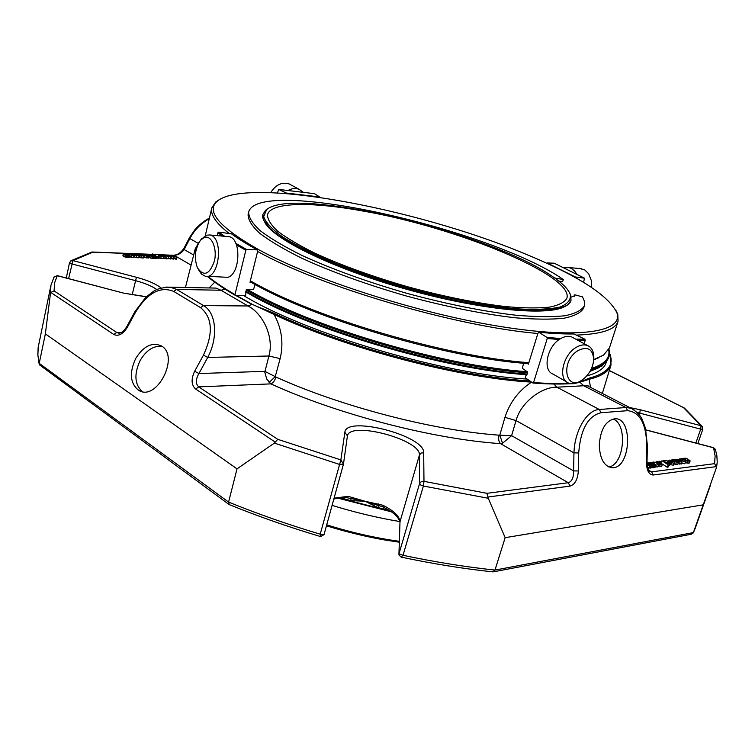 <?xml version="1.0" encoding="UTF-8"?>
<svg xmlns="http://www.w3.org/2000/svg" width="755" height="755" viewBox="0 0 755 755"><rect width="100%" height="100%" fill="white"/><g stroke="black" fill="none" stroke-linecap="round" stroke-linejoin="round"><path stroke-width="1.13" d="M363.221 211.079C311.702 201.623 270.573 202.01 267.544 214.731C267.421 219.384 270.894 224.952 277.953 231.417C287.108 238.306 299.612 245.658 315.467 253.472C342.081 265.609 373.149 276.802 408.672 287.051C444.365 296.687 476.735 303.208 505.784 306.615C523.394 308.134 537.909 308.323 549.31 307.172C558.691 305.303 564.542 302.349 566.854 298.3C574.395 275.349 455.35 226.972 363.221 211.079M399.036 553.821L403.019 555.293L401.122 557.096L399.036 555.085L399.027 553.67L419.516 483.728L420.544 484.918L423.385 486.031L423.98 481.35L421.224 481.671L419.516 483.728L419.44 455.01L399.99 521.79L398.942 554.585M237.023 468.864L45.357 333.88L39.222 363.353L228.586 502.084L237.023 468.864L274.358 443.1L339.401 464.382L343.459 464.174L340.854 459.908L320.205 534.191L320.573 536.569L323.999 534.691L320.205 534.191C288.193 524.612 257.653 513.91 228.586 502.084L229.303 504.633C258.248 516.411 288.655 527.047 320.507 536.55M68.62 278.586L72.914 260.598L70.621 260.975M53.898 277.255L57.437 275.66M146.357 296.724L123.678 293.138L57.238 275.717L54.587 282.936L54.086 290.892L50.821 292.468L50.443 293.553L50.925 285.39L54.077 276.915L57.371 275.641L123.886 293.195M149.849 255.02L148.848 254.69L150.103 254.426L151.878 254.661L155.058 256.53L151.132 256.275L149.679 255.483L152.406 255.256L151.576 254.831L149.877 254.765L149.764 255.388M148.867 256.134L146.564 256.162L143.639 254.746L144.837 254.227L148.641 255.426L145.026 255.294L148.867 255.69L148.433 258.021L143.894 257.247M164.25 256.171L163.429 255.237L166.459 255.275L168.799 256.521L166.402 256.908L164.25 256.171L163.609 257.908M124.82 254.293L126.906 254.275L126.076 253.85L123.254 253.708L126.396 253.671L129.558 255.567L125.519 255.303L124.075 254.567L124.82 254.293M152.689 253.859L156.823 256.596L152.689 253.859L152.472 254.841M162.835 255.539L159.777 255.181L161.476 256.455L163.722 256.209L163.797 256.738L161.174 256.606L158.965 254.926L162.835 255.539L162.589 256.606M158.852 256.313L157.908 256.275L158.852 256.313M138.052 254.558L134.89 254.161L139.42 255.69L136.4 255.709L134.881 255.124L138.495 255.558L133.965 254.039L136.768 254.076L137.967 254.964M141.242 254.426L139.637 254.397L144.196 255.907L141.204 255.888L139.675 255.303L143.271 255.737L138.76 254.227L141.544 254.256L142.827 254.737L141.147 254.86M133.984 255.567L131.644 255.596L128.671 253.963L129.954 253.642L133.786 254.86L130.096 254.718L131.313 255.275L134.116 255.388L133.56 257.474L129.265 256.87M173.367 257.219L171.064 255.558L169.809 255.7L171.376 257.144L170.554 257.115L168.138 255.171L174.131 255.473L176.991 257.361L172.744 255.652L174.178 257.257L173.367 257.219L172.933 259.088L171.243 257.729M702.527 426.754L701.055 425.735L700.687 429.151L702.848 429.161L697.837 443.553M713.352 447.621L715.561 449.923M688.031 459.795L686.625 460.154L687.862 460.748L689.541 460.106L690.145 460.918L687.909 461.088L682.813 458.389L686.002 458.209L688.126 459.21L687.72 460.71M668.166 460.493L669.808 460.078L674.045 462.041L674.536 462.853L673.96 463.155C673.413 462.636 676.225 464.448 669.364 461.683L672.224 461.324L670.525 460.578L668.817 461.258L668.166 460.493L667.901 461.267M679.717 459.087L681.312 458.672L685.54 460.616L686.031 461.418L685.474 461.711C684.927 461.201 687.739 462.985 680.925 460.248L683.728 459.908L682.039 459.163L680.368 459.842L679.717 459.087L679.453 459.823M656.529 462.975L658.587 464.844L656.123 464.967L652.037 462.353L653.802 462.032L656.529 462.975M669.081 462.589L670.431 463.372L668.118 463.561L662.984 460.814L666.278 460.616L668.42 461.645L666.835 462.607L668.081 463.211L669.44 463.079L669.081 462.589L668.845 463.277L669.364 461.683M668.703 465.118L662.229 460.909L668.703 465.118L667.986 467.213L667.316 467.307L662.324 464.042M658.539 463.872L661.389 463.976L658.247 462.013L657.067 462.051L657.652 462.787L656.878 462.815L656.076 461.786L658.256 461.692L662.38 464.372L658.388 464.316M660.446 461.815L659.549 461.23L661.21 461.73L660.219 462.475M678.358 461.465L681.208 461.626L675.678 459.748L677.792 459.229L679.755 459.984L676.48 459.719L682.133 461.956L678.358 461.465L678.179 461.975M676.263 462.202L677.509 462.135L676.603 461.588L673.941 461.163L671.837 459.861L674.092 459.682L676.065 460.437L672.771 460.173L676.895 461.314L678.434 462.419L676.263 462.202M647.026 463.919L649.772 465.561L650.65 465.382L647.243 462.73L647.922 462.645L652.122 465.259L652.971 465.089L649.602 462.447L650.281 462.362L654.972 465.448L653.509 465.023L653.641 465.542L651.216 465.307L650.914 466.043L649.81 465.958L647.063 464.485M645.902 429.973L713.588 447.8L715.117 455.916L714.598 463.655L716.589 467.175L693.25 532.936L691.24 534.247L493.553 571.818M703.235 504.831L505.161 537.673L494.969 570.072L492.779 571.856C463.645 568.779 433.134 563.862 401.254 557.124M347.394 436.05L347.423 435.843C350.056 420.724 420.894 439.646 419.44 455.01L421.054 453.057L423.678 452.745L423.98 481.35L486.918 493.317L488.277 498.281L505.161 537.673M399.914 522.196C398.763 517.062 393.195 512.013 383.191 507.049L382.964 505.274C393.968 510.833 399.65 516.335 399.99 521.79L398.942 554.123M50.925 285.39L38.127 347.63L37.892 355.246L39.307 364.731L228.859 504.378M333.804 499.178C336.739 498.102 341.081 497.62 346.828 497.724L348.121 496.337L365.08 501.254L382.964 505.274M352.661 497.3L351.207 498.602L365.08 501.254L378.651 505.642L378.236 503.859M380.624 506.095L378.651 505.642L377.859 507.587L365.08 501.254L350.641 500.603L340.892 497.838M350.641 500.603L351.207 498.602L347.017 497.724M339.052 498.026L390.42 511.144M337.947 498.177L391.439 511.833M343.44 464.231L324.018 534.615L343.459 464.174L347.413 435.899M50.443 293.553L45.357 333.88M269.082 382.483L275.254 376.622L275.943 377.056C274.773 380.709 273.084 382.983 270.856 383.88L266.685 378.963L264.797 372.158L268.903 356.001L207.71 357.445C218.469 337.485 216.26 312.608 203.539 305.596L200.566 307.644L173.716 291.421C160.286 286.003 147.621 292.836 135.702 311.919L135.07 311.419L126.727 326.707L127.359 327.226C122.971 334.182 118.459 336.598 113.807 334.474L116.761 332.483L119.337 333.134M69.668 262.476L71.121 260.683L91.874 252.028L92.884 252.17L72.914 260.598L136.438 277.293L132.116 294.941M149.282 257.323L152.085 258.37L152.51 256.474L152.085 258.37L154.624 258.418L155.058 256.53M153.69 256.247L153.265 258.135M154.218 256.502L153.784 258.389M148.952 254.954L148.792 255.681M148.782 256.86L149.367 256.898M144.592 257.181L146.291 257.247M148.98 255.964L148.433 258.021M165.222 256.596L164.788 258.474L165.977 258.786L168.205 258.805L168.629 256.936M163.826 258.04L164.788 258.474M123.669 256.379L126.51 257.427L126.925 255.511L126.51 257.427L129.133 257.483L129.558 255.567M128.171 255.275L127.746 257.191M128.69 255.539L128.265 257.455M123.358 253.973L122.933 255.888L123.254 253.708M122.933 255.888L123.754 255.945M155.992 256.568L155.568 258.455L156.398 258.484L156.823 256.596M154.766 257.795L155.568 258.455M163.439 258.286L160.739 258.484L159.06 257.766M162.07 255.53L161.834 256.54M157.908 256.275L157.946 258.54L158.88 258.569L159.305 256.691M158.38 256.653L157.946 258.54M134.815 254.605L134.39 256.511L133.909 256.304M134.881 255.124L134.456 257.03L135.976 257.615L138.694 257.795L139.42 255.718M139.401 255.756L138.995 257.625M139.609 254.784L139.411 255.652M139.675 255.303L139.25 257.21L140.77 257.795L143.478 257.974L144.196 255.907M134.116 255.388L133.56 257.474M129.671 256.634L131.37 256.691M133.786 254.86L133.965 254.039M174.178 257.257L173.744 259.116L172.933 259.088M174.565 256.049L174.046 257.832M176.179 257.332L175.745 259.191L174.131 257.899M176.991 257.361L176.557 259.22L175.745 259.191M168.138 255.171L167.978 255.86M170.554 257.115L170.13 258.984L168.535 257.7M171.376 257.144L170.941 259.012L170.13 258.984M198.216 243.28L189.854 238.618L184.144 249.556L183.871 248.442C180.813 252.793 177.453 255.039 173.782 255.19L173.574 255.181M193.676 254.973L184.144 249.556C181.445 253.189 178.123 255.114 174.169 255.332L154.171 254.426M209.277 218.667C200.622 223.659 194.148 230.313 189.854 238.618L189.571 237.504L183.871 248.442M684.398 408.059L609.304 370.601M682.813 458.389L682.595 459.012M687.909 461.088L687.192 463.145L685.644 462.532M690.145 460.918L689.428 462.966L687.192 463.145M688.805 460.144L688.579 460.814M668.817 461.258L668.59 461.9M671.714 462.815L671.506 463.41M674.536 462.853L673.243 465.24L670.034 464.514M680.368 459.842L680.066 460.71M680.925 460.248L680.699 460.89M686.031 461.418L684.766 463.778L681.727 463.126M657.869 466.939L654.51 466.798M668.307 462.239L667.977 463.183M662.984 460.814L662.824 461.286M668.118 463.561L667.788 464.523M670.431 463.372L669.713 465.457L668.477 465.797M668.033 465.203L667.316 467.307M661.559 460.984L660.918 462.872M657.652 462.787L657.407 463.495M662.352 464.429L661.663 466.477L658.143 466.137M659.549 461.23L659.275 462.032M661.21 461.73L660.833 462.824M677.603 459.531L677.358 460.257M678.386 459.738L678.16 460.418M679.755 459.984L679.538 460.607M681.406 463.891L677.99 463.712M677.716 464.363L674.111 464.089M674.649 461.918L674.451 462.485M673.904 459.984L673.658 460.71M674.687 460.191L674.46 460.871M676.065 460.437L675.848 461.06M651.367 465.788L650.197 468.166L647.516 467.383M650.234 468.166L650.914 466.033M652.32 465.684L651.593 467.807L650.763 467.543M653.651 465.524L652.924 467.666L651.593 467.807M654.283 465.533L653.566 467.656L653.047 467.307M654.972 465.448L654.245 467.562L653.566 467.656M649.602 462.447L649.234 463.513M647.243 462.73L647.007 463.41M649.602 471.394L651.603 471.866L653.283 475.008C648.998 474.782 646.714 470.667 646.45 462.664L647.007 462.485C647.818 468.883 648.875 471.941 650.178 471.667M633.983 409.738L631.048 408.238L625.961 407.521L599.319 409.484C586.965 409.852 574.621 430.595 573.96 452.877L578.698 452.934C580.567 429.397 588.013 415.986 601.037 412.721L627.66 410.682C639.796 412.032 646.186 423.668 646.818 445.62L647.375 445.469L647.007 462.504M599.281 444.742C600.555 429.425 605.67 420.771 614.627 418.789C633.303 416.826 631.038 468.364 612.484 467.732C604.198 466.647 599.791 458.983 599.281 444.742M578.698 452.934L578.349 470.969L573.611 470.912C573.677 477.632 571.903 481.567 568.279 482.719L570.006 486.097L488.079 497.007M274.358 443.1L277.764 439.334L340.854 459.908L344.856 432.332C345.856 415.099 425.056 435.682 423.678 452.745M275.207 442.081L195.677 389.051C191.298 385.097 190.958 379.161 194.648 371.243L198.914 373.546C195.573 379.472 195.507 383.918 198.716 386.871L277.764 439.334M531.614 382.124C460.597 378.378 345.648 348.31 274.018 314.41C281.757 328.378 283.795 343.11 280.143 358.606L275.254 376.622L264.769 371.347L198.914 373.546L207.71 357.445L203.444 355.143L194.648 371.243M135.702 358.493C143.488 346.13 152.01 341.921 161.259 345.856C180.237 355.803 156.804 402.019 138.694 390.335C130.124 383.512 129.124 372.894 135.702 358.493M589.664 386.928L631.038 408.238C636.824 411.73 640.57 415.524 642.297 419.629L645.449 428.113L647.375 445.469M502.547 443.232L500.537 443.638C498.687 441.694 498.187 438.872 499.046 435.173L511.607 435.673L573.611 470.912L573.96 452.877L516.024 420.563L511.607 435.673L502.547 443.232L499.791 435.116L504.953 417.336C509.691 402.717 518.279 391.184 530.708 382.719M280.143 358.606L268.903 356.001C274.48 336.588 262.315 312.985 247.951 305.973L203.539 305.596L176.661 289.429L170.262 287.183L165.996 287.098M588.683 386.428L587.749 385.465L587.758 385.947L583.775 385.758L625.961 407.521L627.66 410.682M553.896 384.002L556.869 387.192C542.836 386.692 521.356 401.207 516.024 420.563L504.953 417.336M235.56 295.356L251.943 304.444L247.951 305.973L220.951 290.241L215.958 288.08L212.929 288.023M209.173 287.948L214.731 282.153M195.337 255.605L195.234 248.829L198.773 242.676M609.464 353.047L610.361 355.095L611.031 364.929C609.115 371.337 601.801 376.141 589.108 379.331L590.533 387.372M576.99 382.861L580.189 382.502L583.775 385.758L556.869 387.192L599.319 409.484L601.037 412.721M588.655 378.33L579.887 382.219L589.108 379.331L588.655 378.33C607.209 373.442 614.287 365.42 609.88 354.246L610.361 355.095M274.726 313.589C268.752 310.72 257.568 307.087 252.283 304.312L274.018 314.41L274.726 313.589C345.62 347.092 459.078 376.915 529.925 380.973M173.716 291.421L176.661 289.429L220.951 290.241L225.188 289.24M245.866 291.213L246.168 291.392C308.899 328.718 444.837 368.893 527.132 374.018M590.24 371.007L602.094 365.892L608.87 356.964C607.133 362.457 601.15 366.713 590.929 369.714M245.752 291.666C308.078 329.086 444.667 369.525 526.981 374.499M590.127 371.215L597.592 368.374M195.772 251.424L197.923 244.299M609.464 353.246L609.88 354.246M579.887 382.219L578 382.445M252.283 304.312L236.126 295.356M606.322 362.089L606.161 362.608C604.311 368.449 597.818 372.923 586.654 376.009M527.122 379.048C444.431 374.631 305.426 333.427 243.384 295.403M523.611 363.231L522.337 368.374L527.717 372.111L526.697 375.414L526.112 375.009L526.811 375.056M528.547 363.636L527.528 363.561L528.396 364.146L537.881 333.483C456.237 326.632 320.582 286.74 257.615 251.434L257.436 249.886L246.64 249.49L245.837 250.235L234.994 294.592L235.418 295.356L245.62 295.422L246.338 289.307L253.576 289.307L255.105 284.503M551.83 276.037C489.636 232.719 293.912 185.758 266.6 209.663L263.674 216.647C265.675 222.508 272.149 229.378 283.097 237.268C296.611 245.592 313.891 254.227 334.965 263.184C357.757 272.074 382.247 280.332 408.408 287.976C447.875 298.678 485.937 305.973 516.241 308.795C534.785 309.861 549.272 309.305 559.7 307.125C567.571 304.105 571.101 299.877 570.28 294.45C568.26 289.033 562.116 282.899 551.83 276.037M268.28 208.474L265.741 210.154L262.9 214.401C261.919 218.299 264.429 223.093 270.413 228.793C291.213 249.046 364.995 279.558 438.834 296.809C512.749 314.184 567.647 314.288 570.997 300.414L570.761 295.318L569.459 292.572M570.969 300.49L567.666 304.831C554.632 315.194 495.959 311.589 425.99 293.837C356.049 276.16 290.09 247.989 270.375 228.944L263.457 219.903L262.882 214.467M266.26 209.862L267.006 209.343M570.101 293.969L570.469 294.799M564.721 306.558C547.668 316.326 480.746 310.031 407.945 289.656C335.116 269.365 274.612 240.09 265.09 222.895M204.161 237.523C211.362 234.597 217.449 248.291 214.439 261.013C209.531 274.622 203.859 276.887 197.423 267.817C193.903 257.597 194.95 248.376 200.556 240.156L204.161 237.523M578.434 350.329C587.834 346.12 592.911 349.188 593.675 359.531C593.128 366.836 589.985 373.102 584.266 378.34C566.108 394.554 558.804 361.588 578.434 350.329M574.3 296.281L574.772 294.771L574.81 295.611L571.214 297.121M248.678 212.032C248.546 217.251 252.397 223.489 260.248 230.737C270.45 238.467 284.427 246.734 302.179 255.53C332.011 269.186 366.93 281.794 406.917 293.346C447.102 304.18 483.493 311.485 516.09 315.25C535.833 316.921 552.065 317.1 564.797 315.769C575.272 313.636 581.794 310.296 584.379 305.766L583.643 308.106C581.048 312.683 574.508 316.052 564.032 318.214C551.292 319.582 535.059 319.44 515.325 317.789C482.728 314.061 446.347 306.785 406.181 295.951C366.222 284.409 331.332 271.791 301.519 258.097C283.786 249.282 269.828 240.987 259.635 233.229C251.802 225.943 247.951 219.677 248.102 214.42L248.678 212.032C258.012 176.368 490.495 228.907 563.305 279.501L554.746 278.048M584.379 305.766L584.53 301.575L582.558 296.894L574.772 294.771M200.924 239.675L206.181 235.22L209.881 234.965C224.207 237.24 219.233 280.313 205.181 276.17L201.538 274.141L198.603 269.931M227.368 236.551L229.114 236.711C241.572 238.438 240.354 274.414 227.746 277.311L206.898 276.283M582.058 379.991C577.197 383.559 572.734 384.588 568.675 383.096C557.567 379.501 562.824 354.595 576.433 347.225C580.482 344.884 584.153 344.308 587.447 345.488C591.75 347.366 593.874 351.452 593.808 357.738L593.675 359.54L593.808 357.738M566.731 381.973L553.141 374.15C542.033 370.516 547.13 345.837 560.663 338.599C564.693 336.305 568.355 335.748 571.648 336.928L573.64 338.014M291.1 184.984L289.127 183.918C281.917 181.795 275.773 184.701 270.696 192.619M302.991 192.044L299.159 189.354C295.724 188.023 292.109 188.344 288.316 190.317M563.305 279.501L562.617 281.719L558.785 281.068M591.41 287.315L591.278 280.482L588.721 273.81L584.71 269.875L579.793 268.544M576.688 274.018L574.564 270.922L571.327 268.402L568.892 267.553L564.24 267.846M523.753 253.321C415.835 208.38 247.753 176.472 217.402 201.047C205.435 211.164 219.384 227.472 259.22 249.962C313.542 279.614 417.609 313.07 498.753 326.245C580.151 339.571 624.055 331.709 616.826 312.57C607.964 294.846 576.933 275.094 523.753 253.321M219.356 199.631L215.675 202.047L211.815 207.908C210.164 214.552 215.949 223.074 229.171 233.474M205.294 235.607L211.815 207.908M224.688 236.306L218.799 232.106L217.912 232.766L217.223 235.636M218.799 232.106L231.587 233.842M528.896 362.664C447.347 357.087 312.617 317.298 250.358 280.794L250.037 282.313L251.198 282.323L250.179 281.747M257.615 251.434L250.358 280.794M560.757 338.542L547.007 337.438L547.233 338.504L533.568 382.549L532.87 382.993L525.253 377.774L526.112 375.009M537.881 333.483L538.674 332.191C551.952 333.474 563.683 334.05 573.857 333.908L584.889 339.184L585.267 340.222L584.162 343.704M547.007 337.438L538.674 332.191M286.249 193.035L278.737 189.439L314.486 193.676L319.62 196.942L286.249 193.035M277.406 192.931L278.737 189.439M314.486 193.676L278.661 189.411M547.158 262.948L554.179 263.193L584.436 278.17L575.329 276.962L547.158 262.948M246.309 292.629L245.611 292.232M599.706 367.326L590.033 371.366M526.924 374.688C444.629 369.742 307.983 329.284 245.705 291.855M598.809 357.7L593.666 359.871M527.528 363.561C446.573 358.068 313.004 318.61 251.198 282.323M576.433 335.107C601.631 334.144 615.504 329.558 618.052 321.328L609.464 347.885L603.594 355.086L593.675 359.597M618.052 321.328L617.788 314.316L615.891 310.352M584.436 278.17L583.643 282.408M399.867 521.563C377.406 517.788 354.812 512.39 332.087 505.378M162.108 346.422C153.69 345.45 146.385 350.112 140.194 360.428C133.862 374.084 134.579 384.484 142.355 391.637M608.804 466.967C624.319 464.882 627.915 423.942 613.041 419.016M488.277 498.281L423.385 486.031L403.019 555.293C435.078 562.06 465.722 566.986 494.969 570.072L693.411 532.577L695.138 528.528L693.307 532.832M689.541 461.201L689.117 462.4M695.855 443.034L700.687 429.151L639.787 413.145L639.259 414.721M66.308 277.982L69.517 262.655L71.716 263.882L135.324 280.596C144.894 283.163 152.066 286.154 156.851 289.561M683.7 407.804L701.055 425.735L640.231 409.748L639.787 413.145L637.371 412.541M334.078 498.168L348.121 496.337M388.712 510.059L377.859 507.587M123.678 293.138L146.206 296.866M161.108 287.985C156.115 283.965 147.895 280.398 136.438 277.293M92.884 252.17L152.548 254.492M154.331 254.558L174.169 255.332L191.109 265.109M50.821 292.468L113.807 334.474M54.086 290.892L116.761 332.483L121.432 332.445M149.688 255.549L149.263 257.436M151.132 256.275L150.707 258.163M143.639 254.746L143.497 255.379M166.402 256.908L165.977 258.786M124.075 254.567L123.65 256.483M125.519 255.303L125.094 257.219M158.871 255.35L158.682 256.304M161.174 256.606L160.739 258.484M163.797 256.738L163.373 258.606M133.984 254.133L133.767 255.105M136.4 255.709L135.976 257.615M139.118 255.888L138.694 257.795M138.778 254.312L138.59 255.152M141.204 255.888L140.77 257.795M143.903 256.068L143.478 257.974M144.186 255.936L143.771 257.766M128.709 254.171L128.529 254.954M173.839 255.662L173.584 256.775M171.725 255.907L171.3 257.766M640.231 409.748L629.661 407.53M716.646 466.571L653.283 475.008M714.598 463.655L651.603 471.866L648.63 470.252M684.577 459.342L684.408 459.842M685.729 460.088L685.549 460.625M670.525 460.578L670.176 461.579M682.039 459.163L681.69 460.154M656.123 464.967L655.406 467.081M664.768 461.777L664.551 462.419M665.919 462.541L665.702 463.164M658.247 462.013L657.68 463.683M660.767 463.334L660.465 464.231M660.248 464.533L659.521 466.647M675.536 459.474L675.329 460.078M677.65 460.701L677.377 461.503M679.33 460.975L679.16 461.456M680.302 461.126L680.076 461.758M680.01 462.079L679.292 464.155M676.301 462.541L675.583 464.627M671.959 460.201L671.79 460.692M673.941 461.163L673.724 461.786M675.631 461.437L675.461 461.918M676.603 461.588L676.376 462.22M650.47 464.957L650.253 465.599M649.508 464.231L649.14 465.307M647.875 465.023L647.337 466.581M649.81 465.958L649.092 468.081M653.641 465.542L652.924 467.666M651.81 463.9L651.442 464.967M652.782 464.646L652.556 465.316M646.818 445.62L646.45 462.664M578.349 470.969C577.707 479.538 574.923 484.587 570.006 486.097M486.918 493.317L568.279 482.719L500.537 443.638C433.21 439.136 337.825 414.438 270.856 383.88L198.716 386.871L195.677 389.051M347.423 435.89L344.856 432.332M200.566 307.644C212.504 317.553 213.467 333.389 203.444 355.143M135.702 311.919L127.359 327.226M499.046 435.173C433.587 430.558 341.1 406.577 275.943 377.056M527.519 372.743C445.224 367.562 309.239 327.377 246.479 290.109L246.177 289.939M608.681 349.707C610.38 357.983 604.67 364.221 591.542 368.412M527.207 371.677C445.205 366.458 309.833 326.453 247.281 289.363L247.064 289.24M207.861 276.349C214.977 282.172 224.027 288.25 234.994 294.592M245.837 250.235L236.494 244.979M222.536 236.117L217.912 232.766M246.64 249.49L235.853 243.384M257.436 249.886C246.951 244.243 238.269 238.863 231.37 233.767M533.568 382.549C546.95 383.521 558.87 383.785 569.327 383.332M585.267 340.222L577.773 340.25M559.276 339.495L547.233 338.504M584.889 339.184L575.791 339.174M574.036 333.965C563.834 334.097 552.084 333.531 538.777 332.238M399.329 541.326C375.433 538.004 351.226 532.511 326.717 524.857M702.848 429.161L702.197 426.358L684.408 408.049M716.589 467.175L717.222 462.135L716.873 455.746L715.372 449.319L713.447 447.649L645.874 429.859M710.332 485.625L695.138 528.528M38.543 345.205L37.778 354.501L39.203 364.335M383.068 506.992L380.586 506.086M126.727 326.707C123.886 331.285 121.149 333.417 118.535 333.097M152.576 254.369L92.346 252.019M149.679 255.483L149.254 257.37M148.622 255.671L148.848 254.69M143.412 255.35L143.601 254.529M146.149 258.059L146.574 256.162L146.149 258.059M146.111 258.05L146.536 256.153M168.365 258.38L168.79 256.511L168.356 258.37M124.075 254.511L123.65 256.436M163.476 258.474L163.901 256.596M160.4 255.086L160.268 255.879M138.561 255.133L138.76 254.227M131.219 257.512L131.644 255.596L131.228 257.512M131.191 257.502L131.615 255.586M128.463 254.897L128.671 253.963M171.055 255.558L170.781 256.672M609.332 370.507L684.143 407.908M688.758 463.268L689.475 461.211M673.243 465.24L673.932 463.155M667.845 461.239L668.166 460.314M685.455 461.711L684.766 463.778M679.396 459.795L679.708 458.898M652.329 463.712L652.528 463.145L652.339 463.712M652.292 463.683L652.48 463.108M652.358 463.73L652.547 463.164M657.86 466.949L658.577 464.853M669.062 465.769L669.779 463.674L669.072 465.769M669.005 465.778L669.723 463.683M669.109 465.759L669.827 463.674M661.663 466.477L662.38 464.372M675.319 460.078L675.546 459.408M681.416 464.032L682.133 461.956M677.716 464.495L678.443 462.419M650.14 468.166L650.867 466.043M119.545 333.106L118.62 333.115M209.418 218.072C204.161 220.847 199.377 224.66 195.064 229.482L189.571 237.504M649.517 471.328L650.14 471.667M135.07 311.419L145.951 297.111L153.558 291.298C157.012 288.835 162.58 287.466 170.262 287.183M215.949 288.08L170.281 287.193M195.234 248.829L185.437 287.485M611.031 364.929L602.33 393.449M215.958 288.089L213.278 288.032M608.945 349.197C609.691 352.802 609.663 355.388 608.87 356.964M266.6 209.663L265.741 210.154M570.28 294.45L570.761 295.318M200.556 240.156L202.066 238.221M209.881 234.965L229.114 236.711M587.447 345.488L571.648 336.928M289.127 183.918L299.159 189.354M581.69 268.714L568.892 267.553M235.249 295.318C224.16 288.901 215.024 282.748 207.852 276.858M257.578 249.914C247.121 244.28 238.457 238.92 231.596 233.833M570.959 383.71C559.993 384.304 547.337 384.087 533.002 383.049M217.402 201.047L215.675 202.047M616.826 312.57L617.788 314.316M554.245 263.202L584.53 278.199M399.301 542.203L384.578 539.938C369.138 537.333 345.261 531.813 326.462 525.763M138.694 390.335L141.345 391.42M612.484 467.732L610.323 467.496"/></g></svg>

